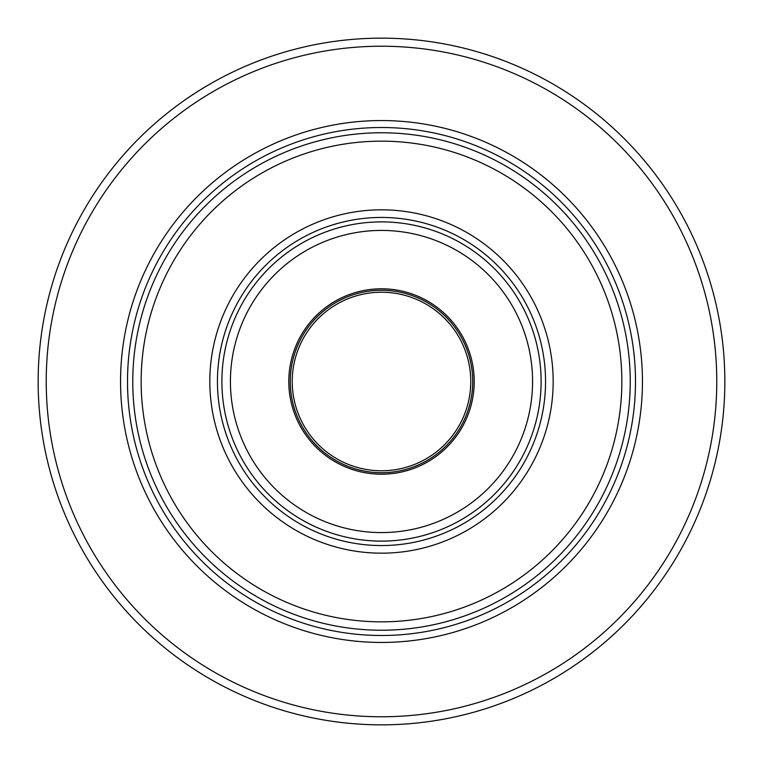 <?xml version="1.0" encoding="UTF-8"?>
<svg xmlns="http://www.w3.org/2000/svg" width="763" height="763" viewBox="0 0 763 763"><rect width="100%" height="100%" fill="white"/><g stroke="black" fill="none" stroke-linecap="round" stroke-linejoin="round"><path stroke-width="1.14" d="M381.5 716.772A335.272 335.272 0 0 0 716.772 381.5A335.272 335.272 0 0 0 381.5 46.228A335.272 335.272 0 0 0 46.228 381.5A335.272 335.272 0 0 0 381.5 716.772M381.5 38.15A343.35 343.35 0 0 1 724.85 381.5A343.35 343.35 0 0 1 381.5 724.85A343.35 343.35 0 0 1 38.15 381.5A343.35 343.35 0 0 1 381.5 38.15A343.35 343.35 0 0 0 38.15 381.5A343.35 343.35 0 0 0 381.5 724.85M381.5 288.796A92.704 92.704 0 0 1 474.204 381.5A92.704 92.704 0 0 1 381.5 474.204A92.704 92.704 0 0 1 288.796 381.5A92.704 92.704 0 0 1 381.5 288.796A92.704 92.704 0 0 0 288.796 381.5A92.704 92.704 0 0 0 381.5 474.204M470.771 381.5A89.271 89.271 0 0 1 381.5 470.771A89.271 89.271 0 0 1 292.229 381.5A89.271 89.271 0 0 1 381.5 292.229A89.271 89.271 0 0 1 470.771 381.5M209.825 381.5A171.675 171.675 0 0 0 381.5 553.175A171.675 171.675 0 0 0 553.175 381.5A171.675 171.675 0 0 0 381.5 209.825A171.675 171.675 0 0 0 209.825 381.5M217.445 381.5A164.055 164.055 0 0 0 381.5 545.555A164.055 164.055 0 0 0 545.555 381.5A164.055 164.055 0 0 0 381.5 217.445A164.055 164.055 0 0 0 217.445 381.5M532.574 381.5A151.074 151.074 0 0 1 381.5 532.574A151.074 151.074 0 0 1 230.426 381.5A151.074 151.074 0 0 1 381.5 230.426A151.074 151.074 0 0 1 532.574 381.5M541.11 381.5A159.61 159.61 0 0 1 381.5 541.11A159.61 159.61 0 0 1 221.89 381.5A159.61 159.61 0 0 1 381.5 221.89A159.61 159.61 0 0 1 541.11 381.5M621.845 381.5A240.345 240.345 0 0 1 381.5 621.845A240.345 240.345 0 0 1 141.155 381.5A240.345 240.345 0 0 1 381.5 141.155A240.345 240.345 0 0 1 621.845 381.5M630.228 381.5A248.728 248.728 0 0 1 381.5 630.228A248.728 248.728 0 0 1 132.772 381.5A248.728 248.728 0 0 1 381.5 132.772A248.728 248.728 0 0 1 630.228 381.5M120.554 381.5A260.946 260.946 0 0 0 381.5 642.446A260.946 260.946 0 0 0 642.446 381.5A260.946 260.946 0 0 0 381.5 120.554A260.946 260.946 0 0 0 120.554 381.5M127.507 381.5A253.993 253.993 0 0 0 381.5 635.493A253.993 253.993 0 0 0 635.493 381.5A253.993 253.993 0 0 0 381.5 127.507A253.993 253.993 0 0 0 127.507 381.5M381.5 472.736A91.236 91.236 0 0 0 472.736 381.5A91.236 91.236 0 0 0 381.5 290.264A91.236 91.236 0 0 0 290.264 381.5A91.236 91.236 0 0 0 381.5 472.736M472.717 381.5A91.217 91.217 0 0 1 381.5 472.717A91.217 91.217 0 0 1 290.283 381.5A91.217 91.217 0 0 1 381.5 290.283A91.217 91.217 0 0 1 472.717 381.5"/></g></svg>
